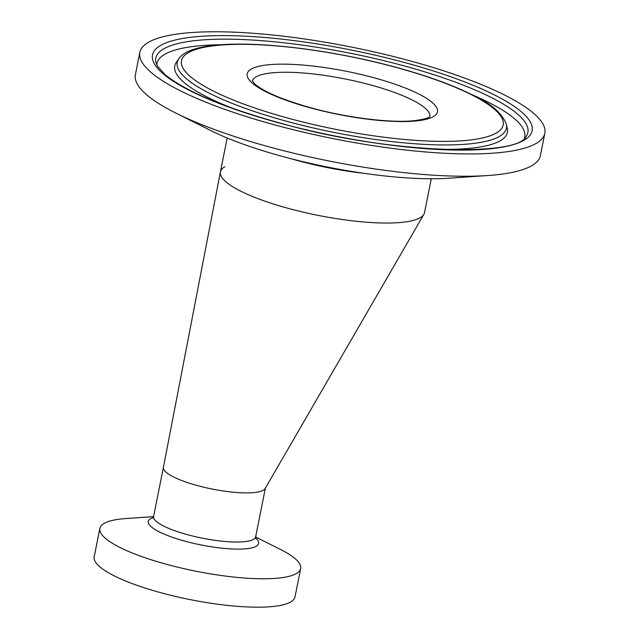 <?xml version="1.0" encoding="UTF-8"?>
<svg xmlns="http://www.w3.org/2000/svg" width="639" height="639" viewBox="0 0 639 639"><rect width="100%" height="100%" fill="white"/><g stroke="black" fill="none" stroke-linecap="round" stroke-linejoin="round"><path stroke-width="0.96" d="M152.793 518.013L153.608 516.448L163.424 467.317A52.031 11.766 11.3 0 0 206.549 487.853A52.031 11.766 11.3 0 0 263.723 489.985A52.031 11.766 11.3 0 0 265.145 488.563L423.865 214.361A104.061 23.523 11.3 0 1 420.111 217.779A104.061 23.523 11.3 0 1 305.091 212.587A104.061 23.523 11.3 0 1 220.415 171.907A104.061 23.523 11.3 0 0 290.01 208.841A104.061 23.523 11.3 0 0 424.512 212.651L431.285 178.76M224.824 166.747A104.061 23.523 11.3 0 0 220.415 171.907L227.188 137.984M233.179 108.526A169.607 38.34 -168.7 0 1 175.933 62.965A169.607 38.34 -168.7 0 1 176.292 62.422L178.752 58.892A167.873 37.949 -168.7 0 0 289.491 122.041A167.873 37.949 -168.7 0 0 506.4 124.357C502.31 113.95 492.853 105.123 478.044 97.871C457.045 86.569 428.953 76.177 393.768 66.68C301.281 42.006 193.673 34.913 178.752 58.892M156.787 64.946A187.531 42.39 -168.7 0 1 221.949 44.738M506.4 124.357L507.318 128.567A169.607 38.34 -168.7 0 1 507.438 129.206A169.607 38.34 -168.7 0 1 437.076 149.27M139.837 52.398L135.38 74.707A206.493 46.679 11.3 0 0 176.044 113.175L210.614 130.468A158.089 35.736 11.3 0 0 285.21 157.186A158.089 35.736 11.3 0 0 449.473 178.201L488.036 175.517A206.493 46.679 11.3 0 0 540.362 155.628L544.819 133.319A206.493 46.679 11.3 0 0 406.723 59.954A206.493 46.679 11.3 0 0 139.837 52.398A206.493 46.679 11.3 0 0 277.933 125.755A206.493 46.679 11.3 0 0 544.819 133.319M176.044 113.175A206.493 46.679 11.3 0 0 273.476 148.064A206.493 46.679 11.3 0 0 488.036 175.517M471.957 94.692A187.531 42.39 -168.7 0 1 524.347 138.391M153.568 516.624L125.803 518.556A102.392 23.148 11.3 0 0 99.86 528.421A102.392 23.148 11.3 0 0 100.147 531.616A102.392 23.148 11.3 0 0 202.427 572.464A102.392 23.148 11.3 0 0 300.673 568.542A102.392 23.148 11.3 0 0 300.386 565.347A102.392 23.148 11.3 0 0 280.513 549.468L255.624 537.016M99.86 528.421L94.181 556.833A102.392 23.148 11.3 0 0 94.468 560.028A102.392 23.148 11.3 0 0 196.748 600.876A102.392 23.148 11.3 0 0 294.994 596.954L300.673 568.542M220.415 171.907L163.416 467.325A52.031 11.766 11.3 0 0 163.568 468.938A52.031 11.766 11.3 0 0 215.543 489.698A52.031 11.766 11.3 0 0 265.473 487.709M526.145 136.427A189.719 42.885 11.3 0 0 401.004 65.058A189.719 42.885 11.3 0 0 155.884 62.438L157.386 66.049L165.086 74.611C185.893 91.537 224.944 107.887 282.246 123.654C387.945 153.887 518.357 157.082 526.145 136.427M402.69 62.015A193.561 43.756 -168.7 0 1 522.486 141.107A193.561 43.756 -168.7 0 1 281.967 123.702A193.561 43.756 -168.7 0 1 162.17 44.602A193.561 43.756 -168.7 0 1 402.69 62.015M291.176 118.99A164.031 37.078 11.3 0 0 495.001 133.743A164.031 37.078 11.3 0 0 393.48 66.72A164.031 37.078 11.3 0 0 189.655 51.967A164.031 37.078 11.3 0 0 291.176 118.99M429.935 116.482A90.546 20.464 11.3 0 0 369.334 84.612A90.546 20.464 11.3 0 0 252.373 81.001M372.585 77.399A97.016 21.934 -168.7 0 1 432.627 117.041A97.016 21.934 -168.7 0 1 312.072 108.318A97.016 21.934 -168.7 0 1 252.03 68.669A97.016 21.934 -168.7 0 1 372.585 77.399M364.454 173.377A104.061 23.523 -168.7 0 1 299.555 161.1A104.061 23.523 -168.7 0 1 290.961 158.696M153.16 517.574A56.288 12.724 11.3 0 0 148.424 523.181A56.288 12.724 11.3 0 0 208.33 546.289A56.288 12.724 11.3 0 0 258.507 541.728A56.288 12.724 11.3 0 0 255.632 538.046M153.608 516.448A52.031 11.766 11.3 0 0 153.751 518.069A52.031 11.766 11.3 0 0 205.726 538.829A52.031 11.766 11.3 0 0 255.656 536.84L265.377 488.156M430.039 116.37C429.759 115.675 432.18 118.439 413.569 120.747C390.565 123.063 347.951 117.895 312.511 108.247C283.277 100.067 264.091 92.016 254.961 84.092L252.317 80.857M255.776 538.565L255.656 536.84"/></g></svg>
